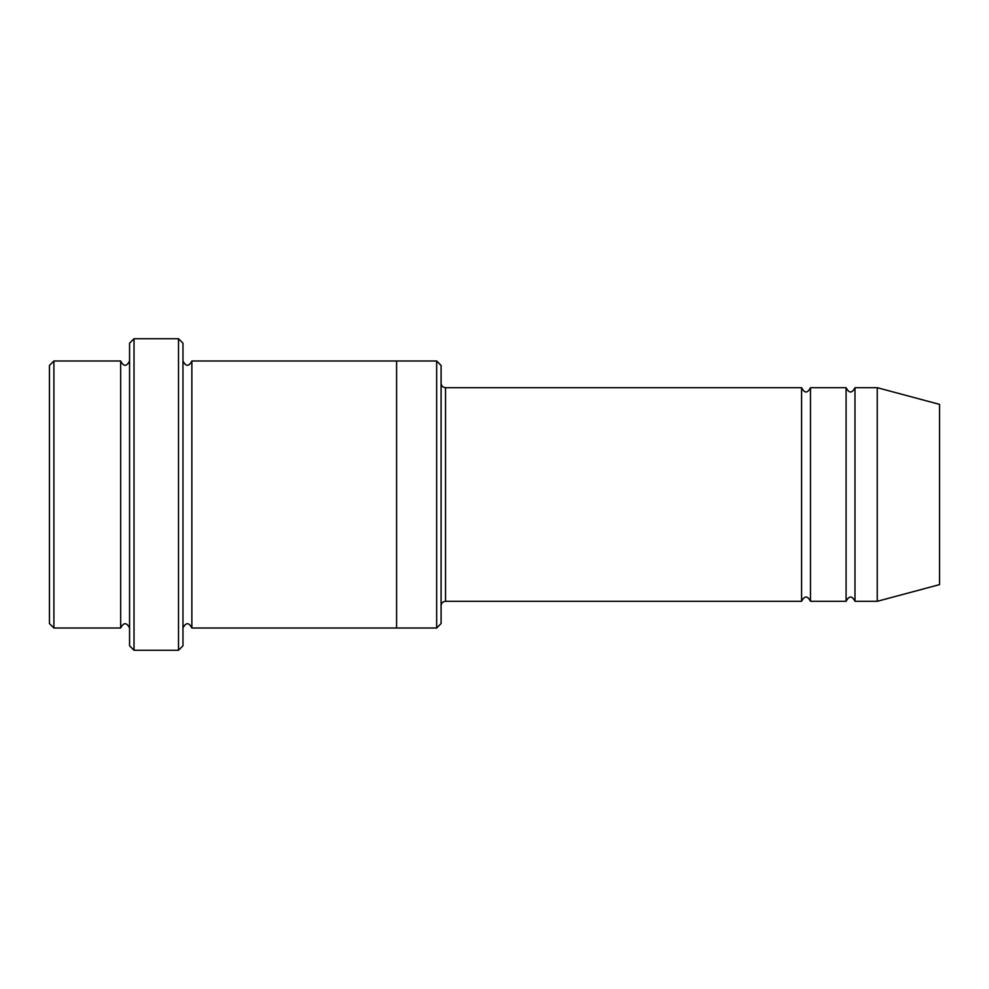 <?xml version="1.0" encoding="UTF-8"?>
<svg xmlns="http://www.w3.org/2000/svg" width="989" height="989" viewBox="0 0 989 989"><rect width="100%" height="100%" fill="white"/><g stroke="black" fill="none" stroke-linecap="round" stroke-linejoin="round"><path stroke-width="1.48" d="M801.585 601.312L445.544 601.312L445.544 387.688L801.585 387.688L801.585 601.312C804.552 595.576 807.519 595.576 810.486 601.312L810.486 387.688L846.09 387.688L846.09 601.312C849.057 595.576 852.024 595.576 854.991 601.312L854.991 387.688L877.243 387.688L877.243 601.312L854.991 601.312M441.094 365.436L441.094 623.564L436.644 628.015L436.644 360.985L441.094 365.436M129.559 360.985C126.592 366.734 123.625 366.734 120.658 360.985L120.658 628.015C123.625 622.266 126.592 622.266 129.559 628.015M53.901 360.985L49.45 365.436L49.45 623.564L53.901 628.015L53.901 360.985L120.658 360.985M877.243 601.312L939.55 584.623L939.55 404.377L877.243 387.688M178.515 338.733L182.965 343.183L182.965 645.817L178.515 650.268L178.515 338.733L134.01 338.733L134.01 650.268L178.515 650.268M182.965 628.015C185.932 622.279 188.899 622.279 191.866 628.015L191.866 360.985C188.899 366.721 185.932 366.721 182.965 360.985M134.01 650.268L129.559 645.817L129.559 343.183L134.01 338.733M191.866 628.015L396.589 628.015L396.589 360.985L436.644 360.985M810.486 601.312L846.09 601.312M53.901 628.015L120.658 628.015M854.991 387.688C852.024 393.424 849.057 393.424 846.09 387.688M810.486 387.688C807.519 393.424 804.552 393.424 801.585 387.688M396.589 628.015L436.644 628.015M191.866 360.985L396.589 360.985M445.544 387.688C442.837 387.428 441.354 385.945 441.094 383.238M445.544 601.312C442.837 601.572 441.354 603.055 441.094 605.763"/></g></svg>
